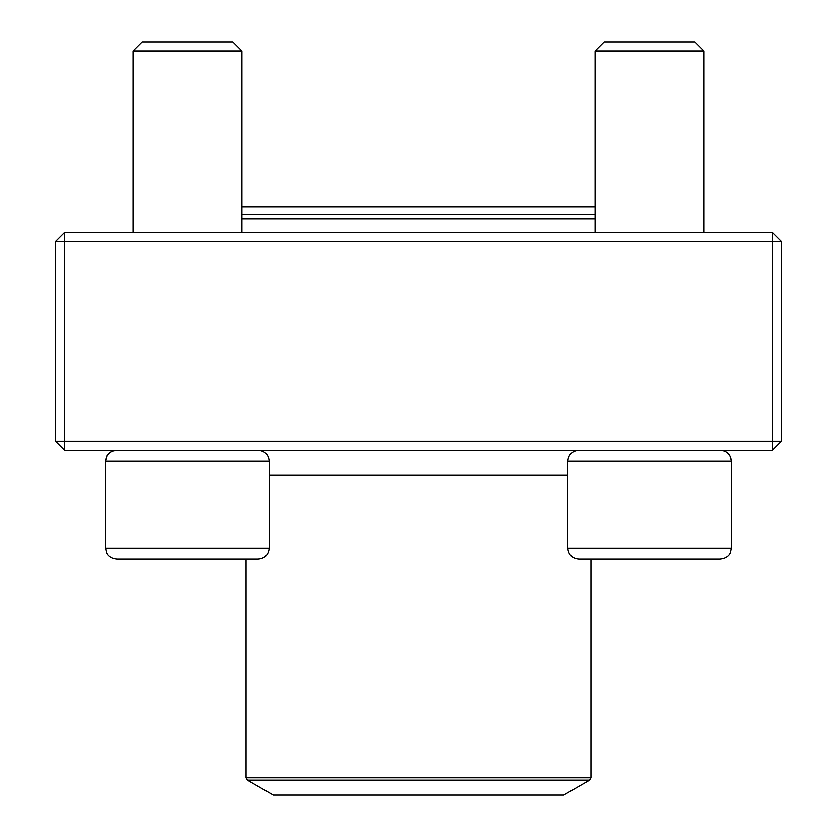 <?xml version="1.0" encoding="UTF-8"?>
<svg xmlns="http://www.w3.org/2000/svg" width="837" height="837" viewBox="0 0 837 837"><rect width="100%" height="100%" fill="white"/><g stroke="black" fill="none" stroke-linecap="round" stroke-linejoin="round"><path stroke-width="1.26" d="M64.543 450.264L772.457 450.264L781.538 441.193L781.538 241.516L64.543 241.516L64.543 441.193L772.457 441.193L772.457 232.445L64.543 232.445L55.462 241.516L55.462 441.193L64.543 441.193L64.543 450.264L55.462 441.193M781.538 241.516L772.457 232.445M55.462 241.516L64.543 241.516L64.543 232.445M781.538 441.193L772.457 441.193L772.457 450.264M247.417 780.22L273.28 795.15L563.719 795.15L589.583 780.22L247.417 780.22L246.057 777.855L246.057 559.179L239.863 559.179M135.06 559.179L187.467 559.179M269.148 548.287L269.148 461.156C268.499 454.543 264.869 450.913 258.256 450.264C264.869 450.913 268.499 454.543 269.148 461.156L105.786 461.156C106.425 454.543 110.055 450.913 116.678 450.264C108.35 451.227 106.581 456.866 106.707 456.751L105.786 461.156L105.786 548.287L269.148 548.287C268.499 554.9 264.869 558.53 258.256 559.179L116.678 559.179C108.423 558.237 106.623 552.671 106.749 552.765L105.786 548.287L106.749 552.765C106.623 552.671 108.423 558.237 116.678 559.179M241.924 50.921L232.843 41.85L142.081 41.85L133.01 50.921L133.01 232.445L133.01 50.921L241.924 50.921L241.924 232.445M597.137 559.179L590.943 559.179L590.943 777.855L589.583 780.22M720.322 559.179L578.744 559.179C572.131 558.53 568.501 554.9 567.852 548.287L731.214 548.287L730.251 552.765C730.377 552.671 728.577 558.237 720.322 559.179C728.577 558.237 730.377 552.671 730.251 552.765L731.214 548.287L731.214 461.156C730.575 454.543 726.945 450.913 720.322 450.264L720.531 450.264M728.912 454.46L730.293 456.751L731.214 461.156L567.852 461.156L567.852 548.287M604.157 41.85L595.076 50.921L604.157 41.85L694.919 41.85L703.99 50.921L595.076 50.921L595.076 232.445M241.924 214.293L595.076 214.293M595.076 218.834L241.924 218.834M269.148 475.228L567.852 475.228M246.057 777.855L590.943 777.855M595.076 50.921L595.076 206.791L241.924 206.791M567.852 461.156C568.501 454.543 572.131 450.913 578.744 450.264C572.131 450.913 568.501 454.543 567.852 461.156M703.99 50.921L703.99 232.445M105.786 461.156L105.786 548.287M142.081 41.85L133.01 50.921M484.602 206.279L591.079 206.279"/></g></svg>
